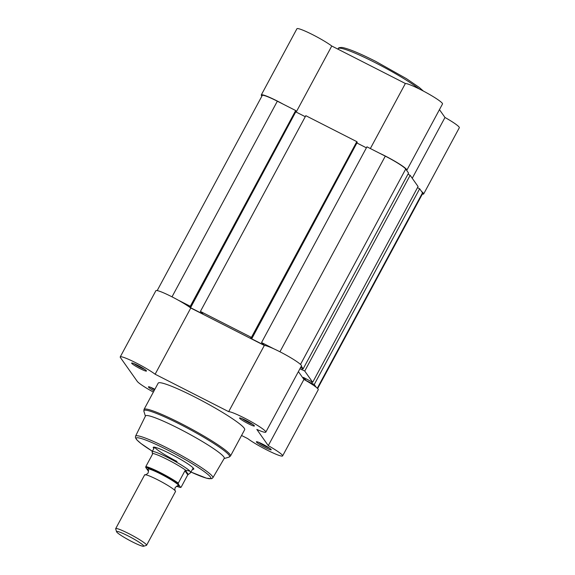 <?xml version="1.0" encoding="UTF-8"?>
<svg xmlns="http://www.w3.org/2000/svg" width="575" height="575" viewBox="0 0 575 575"><rect width="100%" height="100%" fill="white"/><g stroke="black" fill="none" stroke-linecap="round" stroke-linejoin="round"><path stroke-width="0.86" d="M317.644 388.549L422.704 193.437A20.276 2.171 28.3 0 0 422.517 192.819L419.664 188.772L314.259 384.524L316.2 387.27M157.191 290.591L262.243 95.479A20.276 2.171 28.3 0 1 277.344 101.2L172.004 296.844M277.344 101.2L295.687 110.537L190.289 306.281L177.833 299.949M190.289 306.281L190.735 306.913L296.132 111.169L295.687 110.537M295.816 111.758L190.569 307.718L189.585 306.331L190.735 306.913M190.569 307.718L202.989 314.043L200.409 311.442L305.814 115.69L356.816 141.651L251.419 337.403L200.409 311.442M295.967 111.974L305.268 116.703M251.419 337.403L251.864 338.035L357.269 142.284L356.816 141.651M356.946 142.873L251.699 338.84L250.722 337.453L251.864 338.035M301.307 366.196L303.162 368.827L408.566 173.075L405.706 169.036A20.276 2.171 28.3 0 0 385.286 156.141L366.943 146.812L261.546 342.556L264.119 345.158L251.699 338.84M366.397 147.825L357.104 143.089M273.995 348.896L261.546 342.556M303.162 368.827L300.596 367.518M302.479 368.474L302.055 369.847L299.927 368.762M407.963 174.196L410.14 175.303L304.743 371.055L301.875 369.596M304.743 371.055L312.685 382.296L303.334 377.372L305.275 380.111L306.015 378.738M410.14 175.303L418.082 186.544L312.685 382.296M312.002 381.944L311.578 383.317L305.275 380.111M314.259 384.524L311.398 383.065M419.664 188.772L417.479 187.666M261.869 96.176L261.46 95.587A21.376 2.293 28.3 0 1 261.28 94.961A21.376 2.293 28.3 0 1 277.2 100.992A21.376 2.293 28.3 0 1 283.238 104.197M261.28 94.961L296.93 28.75A21.376 2.293 28.3 0 1 312.85 34.78A21.376 2.293 28.3 0 1 331.768 46.014L405.375 83.497A21.376 2.293 28.3 0 1 420.785 89.722A21.376 2.293 28.3 0 1 442.506 103.96L406.856 170.171A21.376 2.293 28.3 0 1 406.626 170.329M379.399 153.144A21.376 2.293 28.3 0 1 385.135 155.933A21.376 2.293 28.3 0 1 406.856 170.171M370.35 148.544L405.375 83.497M412.239 178.279L444.985 117.472L439.451 109.638M444.985 117.472A21.376 2.293 28.3 0 1 459.317 127.743L423.667 193.955A21.376 2.293 28.3 0 1 422.359 194.07M421.604 191.518A21.376 2.293 28.3 0 1 423.667 193.955M296.19 112.082L331.768 46.014M154.028 390.856A8.438 0.906 28.3 0 1 148.522 386.774A8.438 0.906 28.3 0 1 154.718 389.21A8.438 0.906 28.3 0 1 154.869 389.289M150.88 387.428A7.346 0.783 -151.7 0 0 154.603 389.793M264.946 447.4A8.438 0.906 28.3 0 1 256.457 441.715A8.438 0.906 28.3 0 1 262.653 444.159A8.438 0.906 28.3 0 1 271.235 449.672A8.438 0.906 28.3 0 1 264.946 447.4M258.815 442.376A7.346 0.783 -151.7 0 0 265.312 446.229A7.346 0.783 -151.7 0 0 269.38 448.062M248.134 423.617A8.438 0.906 28.3 0 1 239.646 417.932A8.438 0.906 28.3 0 1 245.841 420.375A8.438 0.906 28.3 0 1 254.423 425.888A8.438 0.906 28.3 0 1 248.134 423.617M242.003 418.593A7.346 0.783 -151.7 0 0 248.501 422.445A7.346 0.783 -151.7 0 0 252.569 424.278M140.192 368.668A8.438 0.906 28.3 0 1 131.711 362.99A8.438 0.906 28.3 0 1 137.907 365.427A8.438 0.906 28.3 0 1 146.481 370.94A8.438 0.906 28.3 0 1 140.192 368.668M134.068 363.644A7.346 0.783 -151.7 0 0 140.566 367.504A7.346 0.783 -151.7 0 0 144.634 369.337M153.863 448.5A23.022 2.465 28.3 0 1 153.503 447.149A23.022 2.465 28.3 0 1 170.401 453.812A23.022 2.465 28.3 0 1 193.797 468.848A23.022 2.465 28.3 0 1 192.467 469.286M154.747 447.206A21.922 2.35 -151.7 0 0 177.014 461.481M241.55 435.469L247.717 438.603A21.376 2.293 -151.7 0 0 266.699 449.887A21.376 2.293 -151.7 0 0 282.62 455.91A21.376 2.293 -151.7 0 0 268.281 445.639L256.831 429.432A21.376 2.293 -151.7 0 0 265.808 432.127A21.376 2.293 -151.7 0 0 249.787 420.914A21.376 2.293 -151.7 0 0 228.678 411.664L155.128 374.224A21.376 2.293 -151.7 0 0 134.464 362.099A21.376 2.293 -151.7 0 0 120.233 356.917A21.376 2.293 -151.7 0 0 120.455 357.614L137.202 381.304A21.376 2.293 -151.7 0 0 153.367 392.085M224.257 458.34A44.721 4.794 -151.7 0 0 178.818 428.533A44.721 4.794 -151.7 0 0 145.504 415.933L135.563 436.145A43.901 4.701 28.3 0 1 168.259 448.507A43.901 4.701 28.3 0 1 212.865 477.768L224.257 458.34M230.496 456.004L244.662 429.698A49.105 5.261 -151.7 0 0 194.76 396.987A49.105 5.261 -151.7 0 0 158.19 383.137L144.023 409.443A49.105 5.261 28.3 0 1 180.593 423.301A49.105 5.261 28.3 0 1 230.496 456.004L229.073 457.103A48.659 5.211 -151.7 0 0 180.14 424.336A48.659 5.211 -151.7 0 0 143.887 411.24L144.023 409.443M298.396 371.601L303.931 379.428A21.376 2.293 28.3 0 1 318.27 389.706L282.62 455.91M120.233 356.917L155.882 290.706A21.376 2.293 28.3 0 1 170.114 295.888A21.376 2.293 28.3 0 1 190.778 308.013L264.327 345.453A21.376 2.293 28.3 0 1 285.437 354.703A21.376 2.293 28.3 0 1 301.458 365.923L265.808 432.127M264.327 345.453L228.678 411.664M190.778 308.013L155.128 374.224M303.931 379.428L268.281 445.639M146.575 545.28L175.533 491.496A17.537 1.876 -151.7 0 0 175.375 490.957A17.537 1.876 -151.7 0 0 175.238 490.784A17.537 1.876 -151.7 0 0 160.978 481.527A17.537 1.876 -151.7 0 0 145.403 474.72A17.537 1.876 -151.7 0 0 144.648 474.864L115.69 528.648A17.537 1.876 28.3 0 1 130.381 534.441A17.537 1.876 28.3 0 1 146.417 544.748A17.537 1.876 28.3 0 1 146.575 545.28A17.537 1.876 28.3 0 1 146.388 545.409L143.52 546.25A15.403 1.653 -151.7 0 0 143.549 545.668A15.403 1.653 -151.7 0 0 128.735 536.238A15.403 1.653 -151.7 0 0 116.56 531.731A15.403 1.653 -151.7 0 0 116.703 532.004A15.403 1.653 -151.7 0 0 130.051 540.665A15.403 1.653 -151.7 0 0 143.52 546.25M175.238 490.784L175.21 490.748C174.757 490.878 174.735 489.821 175.152 487.578C177.201 485.846 178.106 485.278 177.876 485.882L177.876 485.882A17.537 1.876 -151.7 0 0 178.473 485.199A17.537 1.876 -151.7 0 0 160.813 474.052A17.537 1.876 -151.7 0 0 147.904 469.646A17.537 1.876 -151.7 0 0 148.041 469.818L148.07 469.854C148.53 469.725 148.544 470.781 148.127 473.024C146.079 474.756 145.173 475.324 145.403 474.72M190.318 472.93L190.713 472.521A21.922 2.35 -151.7 0 0 190.756 472.463A21.922 2.35 -151.7 0 0 190.562 471.795L190.318 472.93L187.773 474.842L181.161 487.126M145.727 467.418L145.842 466.569A21.376 2.293 28.3 0 1 160.597 472.743A21.376 2.293 28.3 0 1 178.315 483.101L178.2 483.949A20.714 2.221 -151.7 0 0 160.382 473.448A20.714 2.221 -151.7 0 0 145.727 467.418L148.178 470.896A20.714 2.221 -151.7 0 0 148.508 471.133M178.2 483.949L180.658 487.427A20.714 2.221 -151.7 0 1 176.525 486.213M148.681 470.594L148.178 470.896M145.842 466.569L152.454 454.286L152.353 452.345M178.315 483.101L184.934 470.817L185.955 470.415C188.535 470.681 190.073 471.141 190.562 471.795A21.922 2.35 -151.7 0 0 170.523 458.915A21.922 2.35 -151.7 0 0 152.152 451.677A21.922 2.35 -151.7 0 0 152.131 451.742L152.066 452.058M185.366 470.328L188.154 474.274M184.934 470.817L187.773 474.842M185.955 470.415A21.376 2.293 -151.7 0 0 167.656 459.641A21.376 2.293 -151.7 0 0 152.576 453.423M116.56 531.731L115.683 528.878A17.537 1.876 28.3 0 1 115.69 528.648M422.517 192.819L317.307 388.211M385.286 156.141L279.939 351.785M405.706 169.036L300.495 364.435M419.11 88.881A49.105 5.261 -151.7 0 0 374.871 62.488A49.105 5.261 -151.7 0 0 338.294 48.631L337.999 49.184M212.865 477.768L211.672 478.716L206.511 478.199L190.979 472.053A42.363 4.535 -151.7 0 0 208.984 475.424A42.363 4.535 -151.7 0 0 167.771 450.096A42.363 4.535 -151.7 0 0 137.087 437.762A42.363 4.535 -151.7 0 0 152.382 451.26L140.875 443.447L136.692 439.746L135.427 437.661L135.563 436.145M338.294 48.631C338.107 47.847 339.365 47.459 342.06 47.466C348.321 48.566 359.562 53.216 375.77 61.41L406.453 78.674L419.225 87.407L423.358 91.058M224.128 458.555L229.073 457.103M145.396 416.156L143.887 411.24M193.186 467.964L190.756 472.463M154.582 447.177L152.152 451.677M176.511 486.22L180.744 487.492"/></g></svg>
